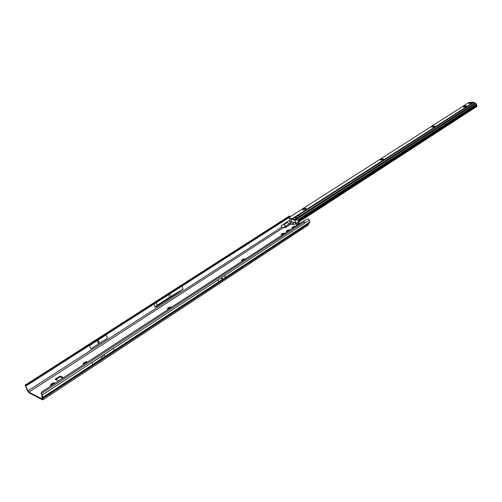 <?xml version="1.0" encoding="UTF-8"?>
<svg xmlns="http://www.w3.org/2000/svg" width="502" height="502" viewBox="0 0 502 502"><rect width="100%" height="100%" fill="white"/><g stroke="black" fill="none" stroke-linecap="round" stroke-linejoin="round"><path stroke-width="0.75" d="M55.176 383.108L54.04 382.775L51.637 383.66L50.432 385.128L51.179 385.712M51.894 384.796L51.047 385.53L50.438 385.172L51.85 384.908L51.637 383.66L53.337 384.055L54.04 382.775L54.329 383.653M87.655 361.923L86.501 361.635L84.167 362.488L83.062 363.875L83.847 364.408M83.928 364.352L83.062 363.875L84.405 363.686L84.167 362.488L85.434 363.015L86.501 361.635L86.802 362.475M171.527 307.224L170.341 307.023L168.183 307.808L167.323 308.987L168.183 309.408M168.063 309.395L167.323 308.987L168.465 308.893L168.183 307.808L169.732 308.165L170.341 307.023L170.661 307.782M245.447 259.019L244.242 258.881L242.234 259.609L241.569 260.626L242.491 260.946M242.102 260.933L241.569 260.613L242.441 260.764L242.234 259.609L243.69 259.948L244.242 258.881L244.581 259.578M284.992 233.229L283.781 233.129L281.854 233.819L281.289 234.754L282.231 235.03M281.641 234.967L281.277 234.741L282.187 234.754L281.854 233.819L282.933 234.271L283.781 233.129L284.126 233.788L282.049 234.465M290.043 229.935L288.832 229.841L286.912 230.531L286.36 231.447L287.307 231.717M286.698 231.66L286.353 231.435L287.244 231.46L286.912 230.531L288.311 230.857L288.832 229.841L289.177 230.493L287.106 231.171M295.596 226.314L292.453 227.023L292.038 227.72L293.086 227.852M294.818 226.346L294.938 226.741M98.022 341.868L98.467 341.58L98.022 341.868M168.584 295.816L168.754 296.268L168.584 295.816M292.239 228.504L290.809 229.439M221.991 278.466L221.664 278.811L222.066 278.679L221.689 277.587L224.676 275.529L218.119 279.821L221.689 277.587M103.123 356.175L102.659 356.476L103.123 356.175M54.341 383.497L51.775 384.551M84.436 363.586L83.677 364.264M86.808 362.344L84.311 363.335M168.49 308.824L167.938 309.351M170.667 307.701L168.346 308.561M244.581 259.534L242.416 260.287M242.566 260.551L242.202 260.745M294.881 226.778L292.754 227.494M62.995 378.006L60.058 376.908L55.778 379.694M309.464 222.813L309.853 221.972L218.797 281.798L218.125 279.852L42.275 394.98L41.032 393.474L42.783 396.837L41.817 396.793L42.356 399.071L28.84 392.156L25.106 385.053L27.453 390.707L29.166 392.871L42.475 399.78L42.846 399.824L42.588 397.634M63.503 377.673L60.127 376.105L55.201 379.142L58.458 380.962M300.315 223.239L297.422 222.932M295.722 223.942L296.117 223.71M296.895 223.277L297.83 222.844M296.029 223.704L295.126 224.287M294.279 224.727L291.718 224.312L294.58 222.43L294.21 222.273L292.289 223.829M294.21 222.273L292.183 221.953L291.292 221.012L289.874 221.928L289.648 220.303L287.326 221.802L287.552 222.355L289.899 224.714L291.154 223.905L290.332 223.152L285.732 226.226L283.454 224.287L281.101 225.8L281.785 227.142L27.861 390.914M285.494 227.569L286.755 226.747L285.732 226.226L283.122 227.808L285.494 227.569M156.348 306.691L178.298 292.559L156.348 306.691L155.112 307.092L157.214 305.254L157.584 305.611M154.058 304.017L155.112 307.092M292.478 219.437L292.685 219.035L294.116 219.656L293.337 219.857L292.145 218.715L288.976 218.063L290.087 216.45L289.516 216.839L289.215 216.167L289.635 215.898L290.087 216.45M290.664 218.935L291.292 221.012M181.988 286.121L181.498 286.435M169.663 294.015L170.63 296.626L183.073 289.096L182 286.134M183.073 289.096L178.298 292.559M107.434 338.185L106.11 334.928L89.532 345.552L90.9 348.827L107.434 338.185L90.9 348.827M25.106 385.053L28.802 383.233L288.543 217.033L288.851 217.667L29.223 383.986L28.802 383.233L27.51 383.697M289.215 216.167L287.615 217.328M92.738 364.471L91.929 362.538L113.364 348.501L114.142 350.415L92.738 364.471L114.142 350.415M42.275 394.98L43.304 397.848L42.344 397.797M28.84 392.156L283.122 227.808L281.785 227.142M303.271 221.307L307.406 218.96L308.416 219.06L309.314 220.152L305.329 222.762L304.45 221.733L303.271 221.307L41.829 391.811L41.032 393.474M309.853 221.972L309.314 220.152M42.846 399.824L308.404 224.965L308.561 223.503M295.829 222.693L294.636 222.468M289.874 221.928L290.332 223.152L292.183 221.953M225.335 277.468L224.676 275.529M288.851 217.667L289.516 216.839M289.466 215.885L289.855 216.456M26.857 383.936L27.591 384.538L25.627 385.768M29.223 383.986L27.591 384.538M26.455 385.059L25.872 384.413M292.785 223.472L294.58 222.43M156.222 302.631L157.214 305.254L170.63 296.626L170.95 297.008M170.73 292.057L155.112 302.047M98.21 339.986L99.459 343.01M97.131 340.682L98.379 343.701M297.353 225.166L297.134 224.877L298.652 224.319M295.91 225.718L295.898 225.58C296.481 224.45 297.667 223.861 299.449 223.798M303.208 209.579L304.137 209.121L303.66 208.939L303.133 209.472M305.492 209.139L302.957 209.924L303.252 209.616L302.562 209.428L303.785 208.568L305.925 208.274L305.737 208.707L306.333 208.769L305.492 209.139M305.8 208.807L304.639 208.594L304.137 209.121L305.831 208.832M380.723 159.931L381.401 159.63L381.131 159.416L380.591 159.843M382.894 159.498L381.143 160.144L380.052 159.824L382.562 158.858L383.66 159.178L382.894 159.498M383.346 159.379L382.242 159.04L381.401 159.63L383.296 159.347M432.166 127L432.686 126.78L432.467 126.542L431.99 126.918M434.243 126.56L432.598 127.163L431.469 126.912L433.828 126.021L434.964 126.266L434.243 126.56M434.619 126.46L433.239 126.234L432.686 126.78L434.481 126.485M463.735 106.794L463.013 106.719L463.898 106.11L465.869 105.796L466.44 106.079L465.618 106.606L463.578 107.001L464.149 106.619L463.892 106.368L463.522 106.719M464.519 106.317L465.818 106.317L464.457 106.016M295.785 217.14L296.167 216.795L296.111 218.144L293.921 217.391L295.596 216.5L295.785 217.14L294.304 217.673M295.96 217.197L296.249 218.037M470.531 103.28L471.447 103.249L471.334 102.678L472.376 102.753L471.252 103.374M470.619 103.387L469.746 102.722L471.334 102.678M295.483 223.302L295.615 223.672L295.364 223.246L296.23 223.089L296.544 223.484L299.976 220.654L299.75 219.882L298.483 220.817L297.749 220.98L298.1 220.497M297.749 220.98L298.295 220.177L476.655 104.843L475.814 103.412L473.574 102.188L468.78 102.54L288.995 217.498M292.428 219.387L289.497 218.753L289.008 218.125M474.089 102.414L298.703 215.163L299.506 216.186L474.905 103.186M292.484 218.872L294.511 217.862M296.695 223.264L296.054 222.857L295.509 221.037L295.816 220.296L299.38 218.659L299.612 219.43M295.584 220.654L295.816 220.296M295.49 220.88L295.816 220.566M299.487 216.142L294.116 219.656L295.628 220.221M295.509 221.037L296.048 222.825M298.665 220.441L476.655 104.843M298.138 220.711L298.219 220.24M302.16 219.261L300.516 220.83M476.423 106.669L476.881 105.928L476.611 104.949L298.552 220.209M296.544 223.484L295.615 223.672M298.634 220.409L476.655 105.138M295.477 220.503L295.157 220.083M296.199 223.114L296.513 223.509M295.985 223.302L296.161 223.704M468.893 103.337L471.328 103.374M469.746 102.722L468.805 103.337M473.574 102.188L295.596 216.5L296.167 216.795L298.677 215.289M294.009 219.995L295.17 220.453M302.248 219.286L302.618 219.556L476.662 106.593M295.364 223.246L295.96 222.549M303.252 209.616L303.208 209.98M306.063 208.989L305.655 208.6M294.944 226.741L294.831 226.364M286.755 226.747L289.899 224.714M25.677 386.145L28.683 384.218M283.454 224.287L287.326 221.802M28.25 383.214L287.809 217.197M222.022 279.777L221.727 278.905M221.652 278.685L221.351 277.813M221.991 279.802L221.313 277.832M222.361 279.558L222.066 278.679M222.399 279.532L221.721 277.568M218.79 281.766L43.21 397.057M101.027 356.577L101.755 358.334M104.171 354.525L104.893 356.276M308.63 223.729L42.695 398.582M41.999 396.793L42.588 396.411M305.329 222.762L224.683 275.56M41.271 393.643L304.45 221.733M283.843 224.739L287.552 222.355M294.787 222.524L291.718 224.312M55.352 379.487L55.201 379.142M60.058 376.908L59.744 376.193M60.441 376.82L60.127 376.105M292.415 227.789L292.315 227.456M292.553 227.757L292.446 227.4M292.704 227.713L292.578 227.299M292.791 227.701L292.635 227.199M293.375 227.299L293.187 226.659M293.494 227.306L293.3 226.666M293.701 227.268L293.513 226.628M293.915 227.186L293.72 226.553M294.084 227.092L293.89 226.452M294.147 227.023L293.959 226.383M294.994 226.703L294.894 226.383M287.633 231.039L287.527 230.7M288.562 230.7L288.462 230.368M282.576 234.334L282.475 233.995M283.517 233.995L283.41 233.656M242.993 260.13L242.88 259.785M243.972 259.779L243.859 259.434M167.932 309.351L167.8 308.994M169.011 308.353L168.873 307.99M170.059 307.971L169.921 307.607M83.79 364.214L83.633 363.837M85.076 363.053L84.913 362.682M86.206 362.639L86.049 362.262M51.204 385.461L51.035 385.078M52.578 384.237L52.409 383.854M53.739 383.804L53.57 383.428M297.824 224.858L297.717 224.526M299.361 223.861C296.908 224.187 296.017 224.77 296.682 225.605M304.394 208.481L304.494 208.813M381.689 159.002L381.771 159.316M289.353 218.282L289.497 218.753M476.517 104.165L299.38 218.659M295.044 220.027L475.814 103.412M299.976 220.654L301.093 219.926M302.141 219.248L476.881 105.928M299.75 219.882L476.743 105.251M475.005 103.236L294.222 219.732M469.79 103.406L470.343 103.054M471.416 103.368L472.363 102.766M471.453 102.69L471.56 103.18M470.97 102.678L471.089 103.243M470.82 102.684L470.939 103.249M292.145 218.715L294.021 217.51M293.544 219.456L293.337 219.857M293.827 219.512L293.62 219.914M295.866 223.327L296.287 223.026M382.562 158.858L382.643 159.178M305.304 208.343L305.404 208.681M28.181 383.227L289.328 216.017M42.544 396.316L41.817 396.793M309.703 222.756L43.304 397.848M28.47 384.237L28.012 384.394M292.817 227.695L292.647 227.149M288.976 218.063L289.127 218.552M296.356 223.622L300.742 220.78M302.11 219.255L302.505 219.481"/></g></svg>
